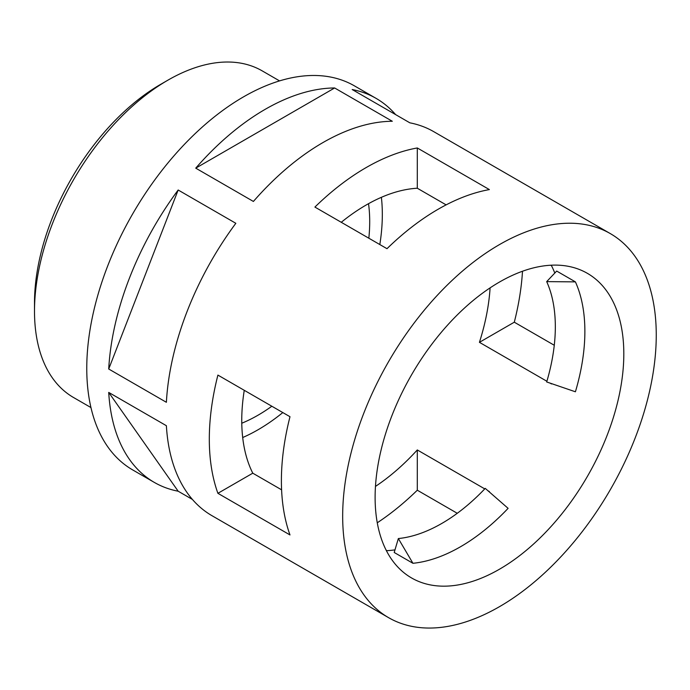 <?xml version="1.0" encoding="UTF-8"?>
<svg xmlns="http://www.w3.org/2000/svg" width="690" height="690" viewBox="0 0 690 690"><rect width="100%" height="100%" fill="white"/><g stroke="black" fill="none" stroke-linecap="round" stroke-linejoin="round"><path stroke-width="1.03" d="M34.5 311.19L34.5 302.858A178.408 103.008 -60 0 1 160.649 84.361L167.86 80.195A188.603 108.891 120 0 0 34.5 311.19A188.603 108.891 120 0 0 73.563 397.526L90.951 407.566M241.776 423.229A158.019 91.235 120 0 0 257.974 415.233A158.019 91.235 120 0 0 271.843 406.229M368.839 238.214A158.019 91.235 120 0 0 368.529 203.679M575.408 281.882A175.855 101.534 -60 0 1 575.408 391.782L546.687 381.958A160.563 92.702 -60 0 0 546.687 281.615L556.683 271.066L575.408 281.882L546.687 281.615M551.612 383.64A175.855 101.534 -60 0 1 551.517 383.951L550.059 383.105M546.894 381.277L479.429 342.326A175.855 101.534 120 0 0 490.098 287.868M550.655 265.227L551.517 265.728A175.855 101.534 -60 0 1 554.795 273.059M446.12 204.87L417.295 188.232A175.855 101.534 120 0 0 366.105 205.051A175.855 101.534 120 0 0 341.265 222.292M499.465 569.224A175.855 101.534 120 0 0 614.35 414.259A175.855 101.534 120 0 0 587.397 273.344A175.855 101.534 120 0 0 499.465 282.055A175.855 101.534 120 0 0 384.58 437.02A175.855 101.534 120 0 0 411.533 577.935A175.855 101.534 120 0 0 499.465 569.224M398.346 538.554A160.563 92.702 -60 0 0 485.243 488.382L508.107 508.34A175.855 101.534 -60 0 1 460.523 546.747A175.855 101.534 -60 0 1 412.939 563.29L398.346 538.554L394.206 552.474L412.939 563.29M487.934 490.728L489.382 491.565A175.855 101.534 -60 0 1 489.167 491.806M375.464 486.416A175.855 101.534 120 0 0 417.295 449.949L484.76 488.891M242.69 437.538A175.855 101.534 120 0 0 257.974 429.801A175.855 101.534 120 0 0 282.814 412.568M379.819 244.545A175.855 101.534 120 0 0 381.38 197.323M610.331 233.608A221.732 128.021 120 0 0 499.465 244.596A221.732 128.021 120 0 0 354.608 439.987A221.732 128.021 120 0 0 388.599 617.671A221.732 128.021 120 0 0 499.465 606.683A221.732 128.021 120 0 0 644.322 411.292A221.732 128.021 120 0 0 610.331 233.608L433.717 131.643A221.732 128.021 -60 0 0 409.86 122.829L352.193 89.536A221.732 128.021 -60 0 1 376.05 98.351L354.419 85.862A221.732 128.021 120 0 0 243.553 96.842A221.732 128.021 120 0 0 98.696 292.241A221.732 128.021 120 0 0 132.687 469.916L154.31 482.405A221.732 128.021 -60 0 0 178.167 491.22L192.424 499.448M154.31 482.405A221.732 128.021 -60 0 1 108.718 392.42L166.385 425.713A221.732 128.021 -60 0 0 211.985 515.697L388.599 617.671M108.718 369.003L166.385 402.296A221.732 128.021 -60 0 1 235.833 223.301L178.167 190.009A221.732 128.021 -60 0 0 108.718 369.003L178.167 190.009M289.99 416.717A221.732 128.021 120 0 0 289.99 534.94L217.902 493.316A221.732 128.021 -60 0 1 217.902 375.093L289.99 416.717M438.193 209.217A221.732 128.021 120 0 0 386.995 248.693L314.907 207.078A221.732 128.021 -60 0 1 366.105 167.601A221.732 128.021 -60 0 1 417.295 147.962L489.382 189.586A221.732 128.021 120 0 0 438.193 209.217M253.403 201.454A221.732 128.021 -60 0 1 322.851 142.623A221.732 128.021 -60 0 1 392.3 121.259L334.633 87.966A221.732 128.021 -60 0 0 265.184 109.331A221.732 128.021 -60 0 0 195.736 168.153L253.403 201.454M279.554 80.894L262.166 70.854A188.603 108.891 120 0 0 167.86 80.195L160.649 84.361M457.263 513.291L417.295 490.211A221.732 128.021 -60 0 1 377.266 522.787M522.494 271.239A221.732 128.021 -60 0 1 514.3 322.196L554.277 345.267M376.05 98.351A221.732 128.021 -60 0 1 395.612 114.6M394.99 549.852A175.855 101.534 -60 0 1 386.995 550.672L386.141 550.18M244.26 390.307A175.855 101.534 120 0 0 252.781 473.185L281.598 489.822M178.167 491.22L108.718 392.42M195.736 168.153L334.633 87.966M417.295 490.211L417.295 449.949M514.3 322.196L479.429 342.326M417.295 147.962L417.295 188.232M217.902 493.316L252.781 473.185"/></g></svg>
